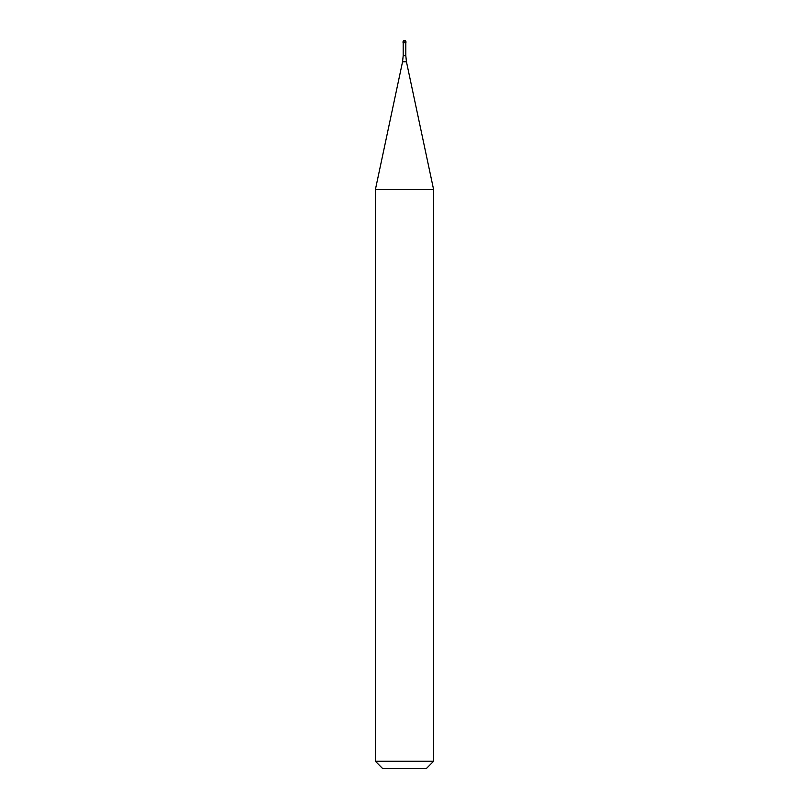 <?xml version="1.0" encoding="UTF-8"?>
<svg xmlns="http://www.w3.org/2000/svg" width="809" height="809" viewBox="0 0 809 809"><rect width="100%" height="100%" fill="white"/><g stroke="black" fill="none" stroke-linecap="round" stroke-linejoin="round"><path stroke-width="1.21" d="M404.5 42.634L405.956 42.634L404.5 42.634M405.815 55.74L406.452 61.797L402.548 61.797L403.185 55.74L405.815 55.74L405.815 42.776L403.185 42.776L403.044 41.906L403.044 42.634M406.452 61.797L433.624 189.66L375.376 189.66L402.548 61.797M433.624 761.269L426.343 768.55L382.657 768.55L375.376 761.269L433.624 761.269L433.624 189.66M404.5 40.45A1.456 1.456 0 0 0 403.044 41.906L405.956 41.906A1.456 1.456 0 0 0 404.5 40.45A1.456 1.456 0 0 0 403.044 41.906M405.815 42.776L405.956 41.906M403.185 55.74L403.185 42.776M375.376 761.269L375.376 189.66"/></g></svg>
